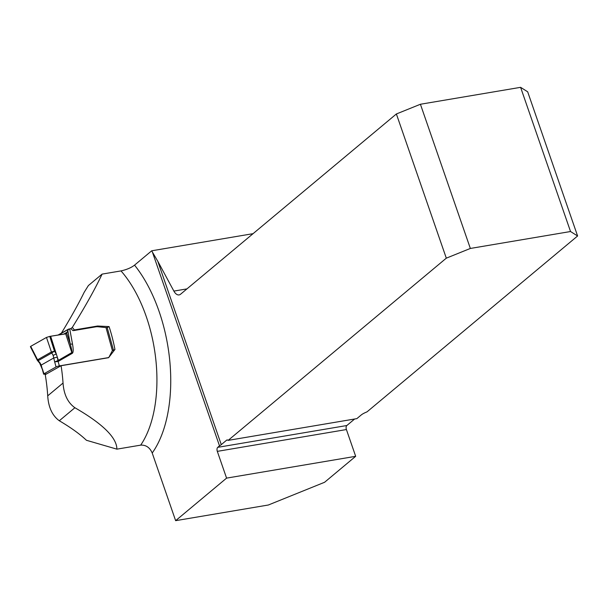 <?xml version="1.0" encoding="UTF-8"?>
<svg xmlns="http://www.w3.org/2000/svg" width="608" height="608" viewBox="0 0 608 608"><rect width="100%" height="100%" fill="white"/><g stroke="black" fill="none" stroke-linecap="round" stroke-linejoin="round"><path stroke-width="0.91" d="M116.888 449.152L86.42 440.276C79.937 434.097 70.893 427.591 59.303 420.759C52.311 415.652 48.45 407.345 47.713 395.846A104.918 56.202 -99.6 0 0 45.235 374.68L61.081 365.72A107.403 57.532 80.4 0 1 63.042 383.048C63.84 394.455 67.792 402.686 74.898 407.732C102.82 423.89 116.82 437.699 116.888 449.152L140.699 445.132A107.403 57.532 -99.6 0 0 121.007 270.91L102.091 274.109L88.388 285.547L84.185 292.288C78.531 303.833 70.931 317.46 61.385 333.169M226.579 478.124L355.672 456.312L324.581 482.281L268.348 505.005L175.636 520.668L226.579 478.124L217.314 451.364A3.116 1.664 80.4 0 1 217.74 447.336L346.834 425.524L354.646 419.003M396.378 113.97L420.417 104.257L470.349 248.452L446.31 258.164L396.378 113.97L180.591 294.196A9.964 5.335 -99.6 0 1 179.094 294.91A9.964 5.335 -99.6 0 1 173.88 291.095L157.761 261.212L221.274 444.646L226.624 440.177A3.116 1.664 -99.6 0 1 227.088 439.956A3.116 1.664 -99.6 0 1 228.152 440.374L356.85 418.631L361.122 415.059A9.964 2.508 160.9 0 1 367.004 411.874L577.6 235.98L527.668 91.793L520.6 87.332L570.532 231.519L577.6 235.98M446.31 258.164L228.152 440.374M221.274 444.646A9.964 2.508 -19.1 0 1 219.511 445.862L217.74 447.336M219.511 445.862L152.41 252.1L151.711 250.792L134.543 265.134C131.298 267.68 126.783 269.61 121.007 270.91M175.636 520.668L152.213 453.021C149.811 447.496 145.973 444.866 140.699 445.132M157.761 261.212L152.41 252.1M470.349 248.452L570.532 231.519M420.417 104.257L520.6 87.332M151.711 250.792L253.057 233.67M102.091 274.109C95.38 288.435 85.454 306.212 72.299 327.431L70.65 328.746M61.081 365.72L108.596 357.694L114.95 349.448A107.403 57.532 -99.6 0 0 109.075 326.587L97.592 326.017L74.381 329.939L72.299 327.431M346.834 425.524A3.116 1.664 -99.6 0 0 346.408 429.552L217.314 451.364M355.672 456.312L346.408 429.552M73.218 330.6L74.381 329.939M107.206 327.651L109.075 326.587M96.246 326.777L97.592 326.017M113.255 350.406L114.95 349.448M72.23 353.37L58.117 361.464L54.667 361.904L53.124 355.361L51.748 353.005L38.122 360.711L37.552 359.792L51.156 352.1L54.462 351.135L56.316 354L58.353 360.384L71.812 352.572C72.192 352.108 71.668 349.25 70.247 343.976L67.815 330.706L66.713 333.176L70.247 343.976A6.224 1.345 -10.4 0 0 72.512 344.075C73.492 349.532 73.401 352.632 72.23 353.37A6.224 3.481 59.9 0 1 71.812 352.572L65.672 333.792L49.772 336.399L46.482 337.432L51.748 353.005L54.462 351.135L49.772 336.399M30.932 346.758L30.719 346.347L46.482 337.432L30.719 346.347L37.552 359.792L37.301 360.286L39.71 363.181L39.976 362.794L41.192 365.074A2.493 0.684 160 0 0 40.926 365.575A2.493 0.684 160 0 0 40.934 365.583A2.493 0.684 -20 0 1 41.2 365.089L43.616 374.072A2.493 0.403 -15.5 0 1 43.943 373.798L56.065 366.943A2.493 0.403 -15.5 0 1 56.863 366.586L57.068 366.51M50.662 336.254L56.316 354L53.124 355.361M30.719 346.347L30.4 346.674L37.24 360.149M43.616 374.064L43.616 374.118A2.493 0.403 -15.5 0 0 44.802 374.133L46.808 373.791M112.526 350.413L113.149 350.064A2.493 0.403 -15.5 0 1 113.46 350.162A2.493 0.403 -15.5 0 1 113.134 350.482M108.156 357.77L108.589 357.519A1.558 1.292 -119.5 0 0 109.03 357.056L112.351 350.679A1.87 1.55 60.5 0 1 112.396 350.596L106.012 327.59A2.493 0.403 -15.5 0 1 107.198 327.613L113.46 350.162M106.012 327.59L98.526 326.808A12.76 10.579 60.5 0 0 95.661 326.861L73.576 330.592A1.558 1.292 -119.5 0 1 72.162 329.939L71.866 329.528A1.87 1.55 60.5 0 0 70.171 328.738L68.256 329.544L67.815 330.706M108.589 357.519A1.558 1.292 -119.5 0 1 108.232 357.648L59.356 365.902A2.493 0.403 -15.5 0 0 57.053 366.518L56.863 366.586M68.392 329.3L58.611 334.993M65.672 333.792L66.713 333.176L65.672 333.792M53.884 357.914L57.342 357.208L57.958 360.582L58.353 360.384A6.224 3.481 59.9 0 0 58.771 361.19M38.441 360.187L38.122 360.711L39.976 362.794M56.065 366.943L54.667 361.904L57.958 360.582A6.224 3.45 70 0 0 58.277 361.418M41.2 365.089L53.884 357.899L57.342 357.208M42.393 368.98L43.943 373.798M46.482 337.432L49.772 336.399L64.889 333.997M63.042 383.048L47.713 395.846M134.543 265.134A117.367 62.867 80.4 0 1 152.213 453.021M173.88 291.095L186.945 288.891M227.605 440.01L226.624 440.177M74.898 407.732L59.303 420.759M69.715 328.822L72.512 344.075M57.912 360.605A6.224 3.336 80.4 0 0 58.117 361.464L59.356 365.902M67.366 332.044L63.544 334.21M42.165 368.95L39.71 363.181M68.689 329.034L57.98 335.092"/></g></svg>
